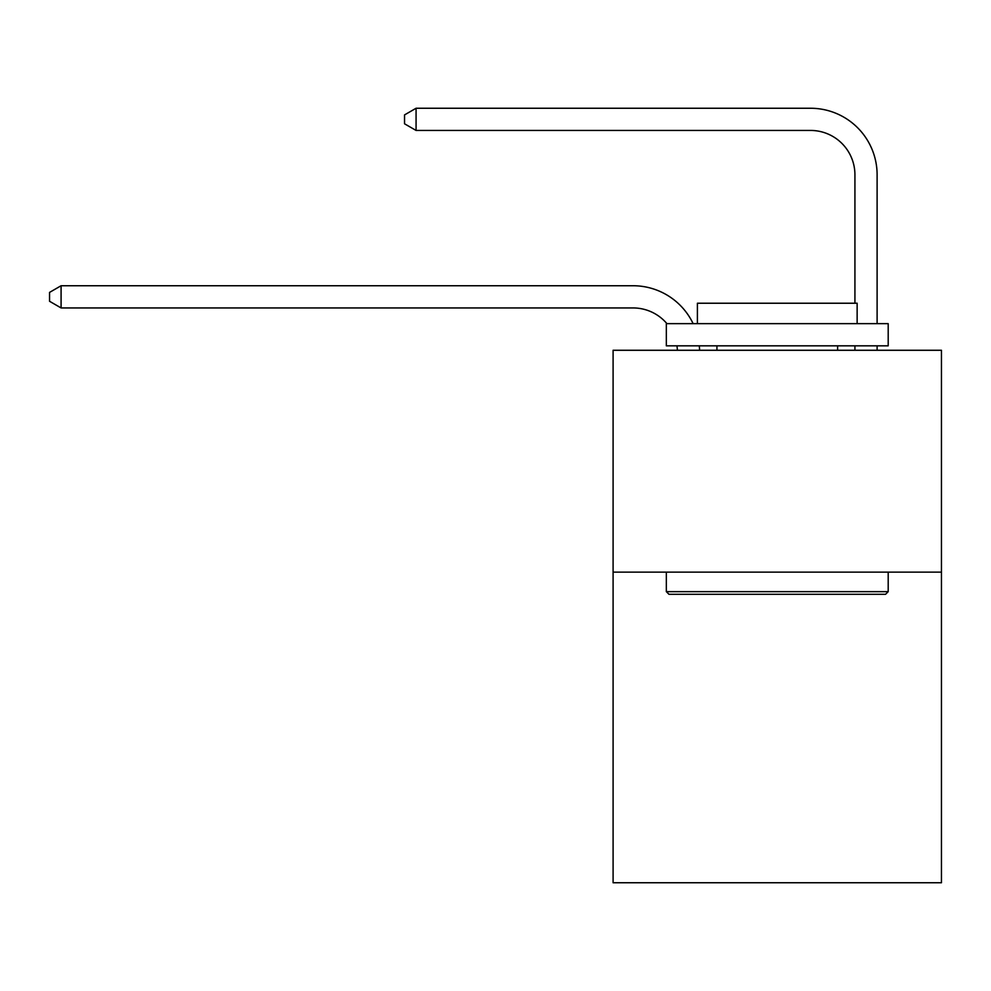 <?xml version="1.0" encoding="UTF-8"?>
<svg xmlns="http://www.w3.org/2000/svg" width="991" height="991" viewBox="0 0 991 991"><rect width="100%" height="100%" fill="white"/><g stroke="black" fill="none" stroke-linecap="round" stroke-linejoin="round"><path stroke-width="1.49" d="M941.45 572.129L941.45 882.746L613.095 882.746L613.095 350.269L941.45 350.269L941.45 572.129L613.095 572.129M677.386 350.269A44.372 44.372 0 0 0 676.952 345.834A44.372 44.372 0 0 1 677.386 350.269A44.372 44.372 0 0 0 676.952 345.834A44.372 44.372 0 0 1 677.386 350.269A44.372 44.372 0 0 0 676.952 345.834A44.372 44.372 0 0 1 677.386 350.269A44.372 44.372 0 0 0 676.952 345.834A44.372 44.372 0 0 1 677.386 350.269A44.372 44.372 0 0 0 676.952 345.834A44.372 44.372 0 0 1 677.386 350.269A44.372 44.372 0 0 0 676.952 345.834A44.372 44.372 0 0 1 677.386 350.269A44.372 44.372 0 0 0 676.952 345.834M666.931 323.648A44.372 44.372 0 0 0 633.051 307.941A44.372 44.372 0 0 1 666.931 323.648A44.372 44.372 0 0 0 633.051 307.941A44.372 44.372 0 0 1 666.931 323.648A44.372 44.372 0 0 0 633.051 307.941A44.372 44.372 0 0 1 666.931 323.648A44.372 44.372 0 0 0 633.051 307.941A44.372 44.372 0 0 1 666.931 323.648A44.372 44.372 0 0 0 633.051 307.941A44.372 44.372 0 0 1 666.931 323.648A44.372 44.372 0 0 0 633.051 307.941A44.372 44.372 0 0 1 666.931 323.648A44.372 44.372 0 0 0 633.051 307.941L61.083 307.941L49.55 301.276L49.55 292.407L61.083 285.742L633.051 285.742A66.558 66.558 0 0 1 693.13 323.648M854.923 303.234L854.923 174.812A44.372 44.372 0 0 0 810.551 130.44L416.071 130.44L404.539 123.788L404.539 114.906L416.071 108.254L810.551 108.254A66.558 66.558 0 0 1 877.109 174.812L877.109 323.648M668.999 594.315L666.336 591.652L888.196 591.652L885.545 594.315L668.999 594.315M888.196 323.648L888.196 345.834L666.336 345.834L666.336 323.648L888.196 323.648M697.404 323.648L697.404 303.234L857.141 303.234L857.141 323.648M888.196 572.129L888.196 591.652M666.336 572.129L666.336 591.652M837.618 345.834L837.618 350.269M716.927 345.834L716.927 350.269M61.083 285.742L633.051 285.742L61.083 285.742L633.051 285.742L61.083 285.742L633.051 285.742L61.083 285.742L633.051 285.742L61.083 285.742L633.051 285.742L61.083 285.742L633.051 285.742L61.083 285.742L61.083 307.941M854.923 174.812A44.372 44.372 0 0 0 810.551 130.44A44.372 44.372 0 0 1 854.923 174.812A44.372 44.372 0 0 0 810.551 130.44A44.372 44.372 0 0 1 854.923 174.812A44.372 44.372 0 0 0 810.551 130.44A44.372 44.372 0 0 1 854.923 174.812A44.372 44.372 0 0 0 810.551 130.44A44.372 44.372 0 0 1 854.923 174.812A44.372 44.372 0 0 0 810.551 130.44A44.372 44.372 0 0 1 854.923 174.812A44.372 44.372 0 0 0 810.551 130.44A44.372 44.372 0 0 1 854.923 174.812M416.071 108.254L810.551 108.254L416.071 108.254L810.551 108.254L416.071 108.254L810.551 108.254L416.071 108.254L810.551 108.254L416.071 108.254L810.551 108.254L416.071 108.254L810.551 108.254L416.071 108.254L416.071 130.44M699.299 345.834A66.558 66.558 0 0 1 699.584 350.269M877.109 345.834L877.109 350.269M854.923 350.269L854.923 345.834"/></g></svg>
